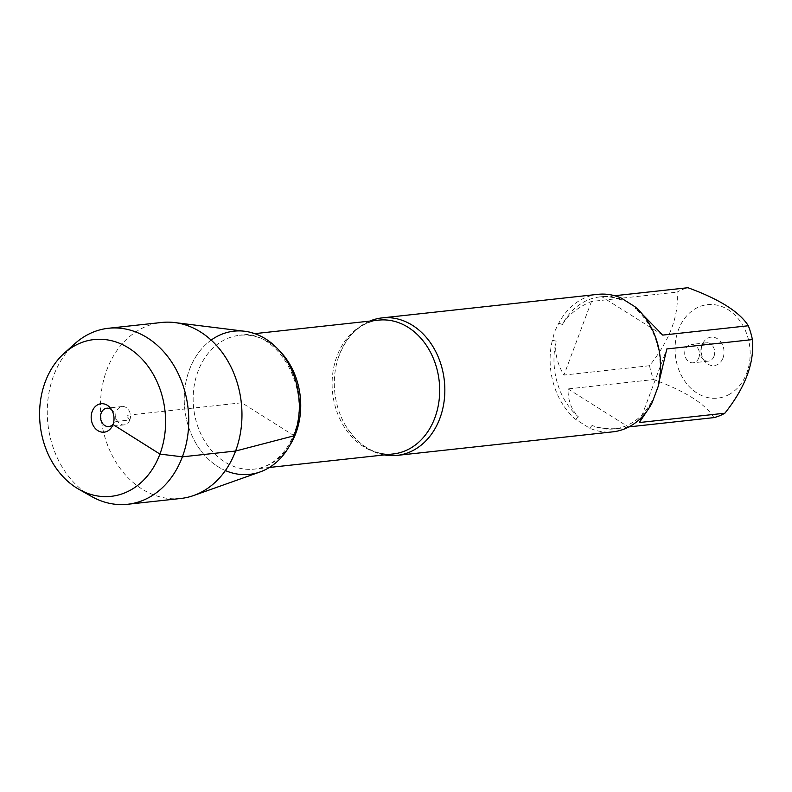 <?xml version="1.0" encoding="UTF-8"?>
<svg xmlns="http://www.w3.org/2000/svg" width="792" height="792" viewBox="0 0 792 792"><rect width="100%" height="100%" fill="white"/><g stroke="black" fill="none" stroke-linecap="round" stroke-linejoin="round"><path stroke-width="0.59" stroke-dasharray="3.96 2.97" d="M384.318 454.925A69.151 55.084 83.8 0 1 345.371 425.284A69.151 55.084 83.8 0 1 338.075 358.449A69.151 55.084 83.8 0 1 339.283 354.955A69.151 55.084 83.8 0 1 369.715 321.107M597.871 294.347A69.151 55.084 -96.2 0 0 558.746 323.205L554.677 331.452L552.38 340.233A69.151 55.084 -96.2 0 0 575.685 419.404L589.654 428.205A69.151 55.084 -96.2 0 0 612.869 431.838M729.551 394.258A47.015 37.442 83.8 0 1 686.575 383.575A47.015 37.442 83.8 0 1 678.417 329.858A47.015 37.442 83.8 0 1 738.639 319.216A47.015 37.442 83.8 0 1 729.551 394.258M713.988 417.612C705.137 403.712 685.011 391.03 653.598 379.566A66.389 52.876 83.8 0 1 649.529 365.726C669.963 339.946 679.14 315.414 677.041 292.129A66.389 52.876 83.8 0 1 687.941 287.724M649.529 365.726L563.953 375.062C557.142 363.736 554.529 352.43 556.123 341.144A66.389 52.876 -96.2 0 0 578.408 416.859C571.388 409.692 567.933 400.376 568.032 388.912L653.598 379.566M614.632 295.723L602.375 297.059L605.603 296.287C610.078 295.832 615.533 297.188 621.977 300.346A66.389 52.876 -96.2 0 0 599.831 296.921A66.389 52.876 -96.2 0 0 562.36 324.463C568.676 314.582 578.388 306.92 591.476 301.465L677.041 292.129M659.716 379.031L657.944 384.684A66.389 52.876 -96.2 0 0 635.659 308.969L642.956 314.879M628.947 426.888L620.007 428.284C609.484 429.403 600.188 428.462 592.099 425.482A66.389 52.876 -96.2 0 0 614.236 428.908A66.389 52.876 -96.2 0 0 651.707 401.366L647.381 410.474M558.746 323.205L562.36 324.463M621.977 300.346L621.086 297.99M556.123 341.144L552.38 340.233M575.685 419.404L578.408 416.859M651.994 402.989L651.707 401.366M592.099 425.482L589.654 428.205M657.944 384.684L658.36 385.961M635.055 306.791L635.659 308.969M211.147 340.115A72.022 57.37 -96.2 0 0 189.407 369.775A72.022 57.37 -96.2 0 0 225.383 470.557M723.007 357.944A14.305 11.395 -96.2 0 0 718.077 339.214A14.305 11.395 -96.2 0 0 702.989 343.104A14.305 11.395 -96.2 0 0 704.999 361.568A14.305 11.395 -96.2 0 0 723.007 357.944M662.755 335.095L602.375 297.059M568.032 388.912L628.412 426.947M639.312 422.542L666.834 348.945M591.476 301.465L563.953 375.062M714.038 356.202A9.227 7.346 83.8 0 1 708.325 361.142A9.227 7.346 83.8 0 1 702.415 358.528A9.227 7.346 83.8 0 1 701.118 346.619A9.227 7.346 83.8 0 1 706.325 342.797A9.227 7.346 83.8 0 1 713.245 346.846A9.227 7.346 83.8 0 1 714.038 356.202M698.801 357.865A9.227 7.346 83.8 0 1 693.089 362.805A9.227 7.346 83.8 0 1 686.169 358.756A9.227 7.346 83.8 0 1 685.377 349.411A9.227 7.346 83.8 0 1 691.089 344.461A9.227 7.346 83.8 0 1 698.009 348.51A9.227 7.346 83.8 0 1 698.801 357.865M260.023 471.973A72.022 57.37 83.8 0 1 199 448.143A72.022 57.37 83.8 0 1 189.407 369.775A72.022 57.37 83.8 0 1 244.669 331.264M180.804 498.475A88.526 70.518 83.8 0 1 114.444 459.637A88.526 70.518 83.8 0 1 106.821 369.913A88.526 70.518 83.8 0 1 161.598 322.473M91.476 496.426A88.526 70.518 83.8 0 1 53.628 375.715A88.526 70.518 83.8 0 1 74.814 343.728M129.829 419.948A9.227 7.346 83.8 0 1 124.116 424.888A9.227 7.346 83.8 0 1 115.81 416.513A9.227 7.346 83.8 0 1 122.116 406.543A9.227 7.346 83.8 0 1 129.027 410.593A9.227 7.346 83.8 0 1 129.829 419.948M111.523 409.613A9.227 7.346 83.8 0 1 112.781 410.82A9.227 7.346 83.8 0 1 114.593 421.611A9.227 7.346 83.8 0 1 114.088 422.73A9.227 7.346 83.8 0 1 113.117 424.175M294.169 435.768L241.788 402.772L126.314 415.374L129.829 419.948L114.593 421.611L112.999 424.512M338.075 358.449C346.49 335.392 360.004 322.621 378.596 320.136A67.31 53.618 -96.2 0 0 332.6 392.862A67.31 53.618 -96.2 0 0 393.198 453.955C374.507 455.539 358.558 445.985 345.371 425.284M289.525 445.827A67.31 53.618 83.8 0 1 254.242 469.121A67.31 53.618 83.8 0 1 193.644 408.019A67.31 53.618 83.8 0 1 239.639 335.293A67.31 53.618 83.8 0 1 279.121 350.43M599.831 296.921L605.603 296.287M614.236 428.908L620.007 428.284M254.777 333.64L239.639 335.293C276.24 327.71 313.008 389.08 293.763 434.145C289.159 446.094 282.506 455.202 273.804 461.469C267.686 465.815 261.162 468.369 254.242 469.121L269.379 467.468M702.415 358.528L704.999 361.568M701.118 346.619L702.989 343.104M706.325 342.797L691.089 344.461M708.325 361.142L693.089 362.805M122.116 406.543L106.88 408.207M124.116 424.888L108.88 426.551M112.781 410.82L110.197 407.791M114.088 422.73L112.216 426.245"/><path stroke-width="1.19" d="M369.715 321.107A69.151 55.084 83.8 0 1 382.081 317.899A69.151 55.084 83.8 0 1 433.917 348.242A69.151 55.084 83.8 0 1 439.877 418.325A69.151 55.084 83.8 0 1 397.079 455.39A69.151 55.084 83.8 0 1 384.318 454.925M397.079 455.39L612.869 431.838A69.151 55.084 -96.2 0 0 651.994 402.989L658.36 385.961A69.151 55.084 -96.2 0 0 635.055 306.791L621.086 297.99A69.151 55.084 -96.2 0 0 597.871 294.347L382.081 317.899M614.632 295.723L687.941 287.724C719.344 299.178 739.471 311.86 748.321 325.76A66.389 52.876 83.8 0 1 752.4 339.6C754.499 362.885 745.322 387.417 724.878 413.206A66.389 52.876 83.8 0 1 713.988 417.612L628.947 426.888M752.4 339.6L666.834 348.945L659.716 379.031M642.956 314.879L662.755 335.095L748.321 325.76M647.381 410.474L639.312 422.542L724.878 413.206M225.383 470.557A72.022 57.37 -96.2 0 0 294.169 435.768A72.022 57.37 -96.2 0 0 279.685 351.074A72.022 57.37 -96.2 0 0 211.147 340.115M64.122 353.351L74.814 343.728A88.526 70.518 83.8 0 1 108.405 328.274L161.598 322.473A88.526 70.518 83.8 0 1 174.745 322.572L244.669 331.264A72.022 57.37 83.8 0 1 294.169 435.768A72.022 57.37 83.8 0 1 260.023 471.973L193.624 495.535A88.526 70.518 83.8 0 1 180.804 498.475L127.611 504.276A88.526 70.518 83.8 0 1 91.476 496.426L78.962 489.347A78.844 62.796 -96.2 0 0 165.023 411.147A78.844 62.796 -96.2 0 0 64.122 353.351A78.844 62.796 -96.2 0 0 45.253 381.833A78.844 62.796 -96.2 0 0 78.962 489.347M174.745 322.572A88.526 70.518 83.8 0 1 235.59 451.034A88.526 70.518 83.8 0 1 193.624 495.535M108.405 328.274A88.526 70.518 83.8 0 1 188.11 408.623A88.526 70.518 83.8 0 1 127.611 504.276M113.117 424.175A9.227 7.346 83.8 0 1 108.88 426.551A9.227 7.346 83.8 0 1 100.574 418.176A9.227 7.346 83.8 0 1 106.88 408.207A9.227 7.346 83.8 0 1 111.523 409.613M92.199 411.404A14.305 11.395 -96.2 0 0 97.129 430.135A14.305 11.395 -96.2 0 0 112.216 426.245A14.305 11.395 -96.2 0 0 112.999 424.512A14.305 11.395 -96.2 0 0 110.197 407.791A14.305 11.395 -96.2 0 0 92.199 411.404M112.999 424.512L159.935 454.083L182.398 456.835L235.59 451.034L294.169 435.768M269.379 467.468L393.198 453.955A67.31 53.618 -96.2 0 0 434.848 417.879A67.31 53.618 -96.2 0 0 429.056 349.668A67.31 53.618 -96.2 0 0 378.596 320.136L254.777 333.64M279.121 350.43A67.31 53.618 83.8 0 1 295.891 433.046A67.31 53.618 83.8 0 1 289.525 445.827"/></g></svg>
